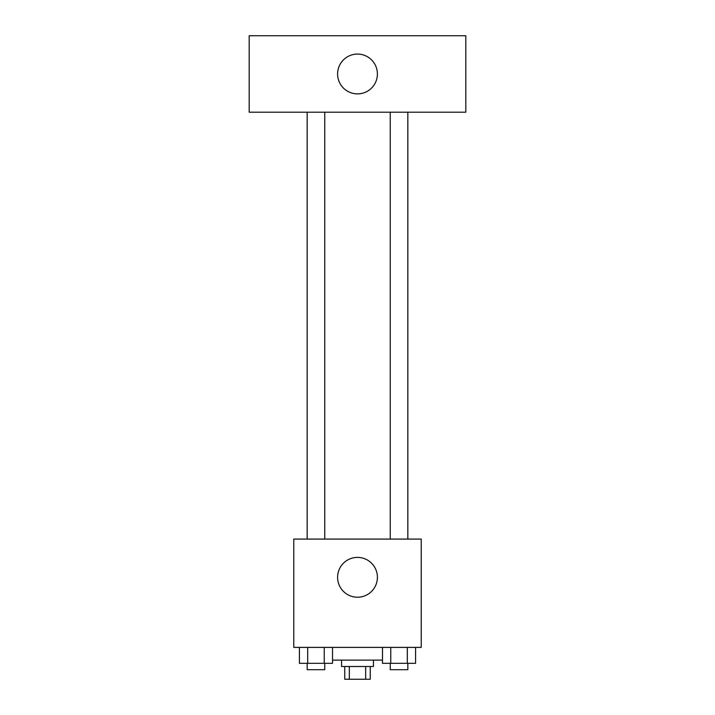 <?xml version="1.0" encoding="UTF-8"?>
<svg xmlns="http://www.w3.org/2000/svg" width="715" height="715" viewBox="0 0 715 715"><rect width="100%" height="100%" fill="white"/><g stroke="black" fill="none" stroke-linecap="round" stroke-linejoin="round"><path stroke-width="1.07" d="M365.669 666.505L365.669 679.25L344.755 679.25L344.755 666.505M365.669 679.25L370.245 679.25L370.245 666.505M373.427 660.133L373.427 666.505L341.573 666.505L341.573 660.133M349.331 666.505L349.331 679.25M332.511 660.133L382.489 660.133M421.215 647.397L293.785 647.397L293.785 539.083L421.215 539.083L421.215 647.397M377.413 577.309A19.913 19.913 0 0 1 347.544 594.549A19.913 19.913 0 0 1 347.544 560.068A19.913 19.913 0 0 1 377.413 577.309M390.247 539.083L390.247 112.201M324.753 112.201L324.753 539.083M465.814 112.201L249.186 112.201L249.186 35.75L465.814 35.75L465.814 112.201M357.5 54.072A19.913 19.913 0 0 1 374.74 83.932A19.913 19.913 0 0 1 340.26 83.932A19.913 19.913 0 0 1 357.5 54.072M415.594 647.397L415.594 663.323L382.489 663.323L382.489 647.397M407.318 647.397L407.318 663.323M390.765 647.397L390.765 663.323M407.836 663.323L407.836 669.696L390.247 669.696L390.247 663.323M332.511 647.397L332.511 663.323L299.406 663.323L299.406 647.397M324.235 647.397L324.235 663.323M307.682 647.397L307.682 663.323M324.753 663.323L324.753 669.696L307.164 669.696L307.164 663.323M407.836 539.083L407.836 112.201M307.164 112.201L307.164 539.083"/></g></svg>

